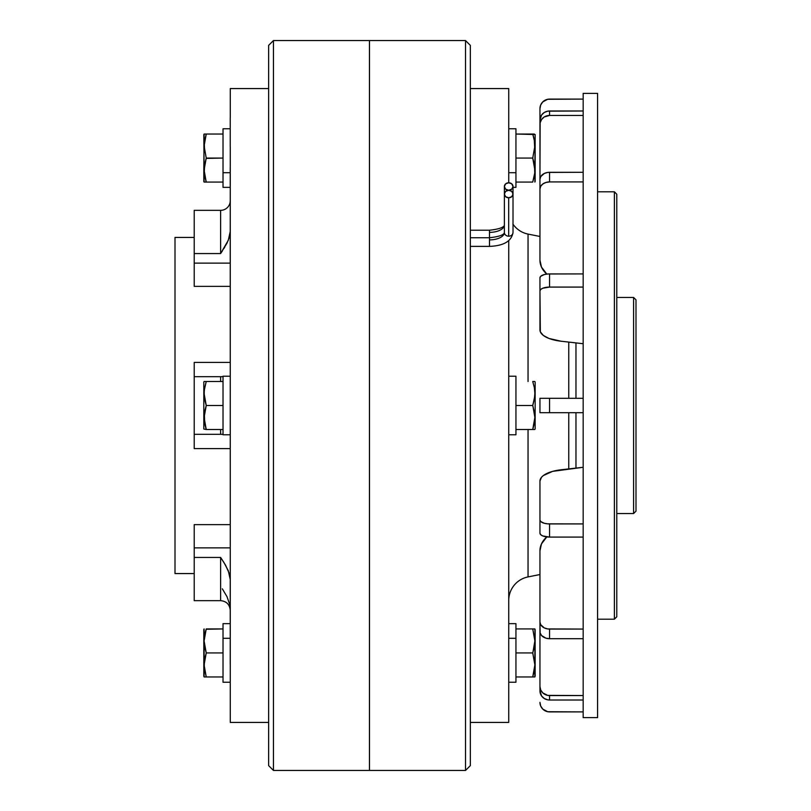 <?xml version="1.0" encoding="UTF-8"?>
<svg xmlns="http://www.w3.org/2000/svg" width="811" height="811" viewBox="0 0 811 811"><rect width="100%" height="100%" fill="white"/><g stroke="black" fill="none" stroke-linecap="round" stroke-linejoin="round"><path stroke-width="1.22" d="M230.233 376.213L223.025 376.213L223.025 434.787L230.233 434.787L223.025 434.787L223.025 376.213L230.233 376.213L230.233 376.77M230.233 434.787L230.233 434.23M204.139 419.267L206.237 429.506L203.814 429.029L203.814 381.971L203.814 429.029L206.237 429.506L204.098 417.483L206.237 405.5L204.24 396.528L204.24 390.426L206.237 381.494L204.098 381.494L223.025 381.494L206.237 381.494L204.372 389.31M204.139 395.21L206.237 405.5L223.025 405.5L206.237 405.5L204.098 393.477L204.595 387.881M204.676 423.575L206.237 429.506L223.025 429.506L206.237 429.506L204.676 423.565L204.372 413.316M204.595 411.887L206.207 405.601M204.24 420.554L204.443 422.166M204.24 414.451L204.169 415.414M204.676 399.559L206.237 405.5M204.24 396.549L204.443 398.221M204.24 390.446L204.169 391.378M230.233 623.649L223.025 623.649L223.025 638.298L230.233 638.298L223.025 638.298L223.025 682.233L230.233 682.233M223.025 681.98L223.025 623.71M230.233 643.518L230.233 633.624M223.025 187.29L223.025 172.702L230.233 172.702L223.025 172.702L223.025 187.351L230.233 187.351L230.233 167.482M230.233 128.767L223.025 128.767L223.025 172.702L223.025 128.827M230.233 177.376L230.233 172.702M204.098 628.93L204.098 676.952L206.237 676.952L204.098 664.919L206.237 652.936L204.098 640.933L204.676 647.016L204.098 640.933L206.237 628.93L204.676 634.871L206.237 628.93L223.025 628.93L206.126 629.265M204.676 676.952L223.025 676.952L206.237 676.952L204.22 667.757M204.676 671.021L204.129 666.348M204.24 668L204.392 660.641M204.666 658.887L206.237 652.936L223.025 652.936L206.237 652.936L204.676 647.026M204.656 658.958L204.504 659.83M204.098 640.923L204.139 639.21M204.24 637.872L206.217 628.93M203.814 676.262L203.814 629.458M204.098 665.132L204.139 666.551M204.676 646.996L204.423 645.485M204.666 634.922L204.392 636.635M205.457 631.485L206.237 628.93M204.26 637.699L204.413 636.473M204.098 640.731L204.108 639.93M204.22 643.701L204.169 643.022M204.544 646.276L204.453 645.718M204.21 143.375L204.169 143.932M204.098 146.071L204.666 152.103L204.26 142.787M204.676 134.048L206.237 134.048L204.676 134.048L206.237 134.048L206.035 134.697M204.24 143L206.237 134.048L204.423 141.499M204.098 134.048L203.814 169.823L206.237 158.064L204.423 165.515M204.24 182.069L206.237 182.069L204.098 170.067L206.237 158.064L204.098 146.031L206.237 134.048L223.025 134.048L206.237 134.048M204.666 176.129L206.237 182.069L204.23 173.007M204.676 182.069L223.025 182.069L206.237 182.069L205.933 181.127M203.814 181.542L203.814 169.823L204.098 182.069M204.2 143.517L204.159 144.084M204.24 173.128L204.676 164.004M206.237 158.064L223.025 158.064L206.126 158.398M204.686 152.215L204.098 146.031M204.26 173.301L204.402 174.477M204.098 170.269L204.108 171.07M204.22 167.279L204.159 168.059M204.646 164.146L204.423 165.545M204.098 170.067L203.814 134.585M513.018 186.51L513.018 194.042A4.319 3.741 180 0 1 508.69 197.783L511.751 196.688L513.018 194.042L511.751 191.396L508.69 190.25A4.319 3.741 180 0 1 504.371 186.51A4.319 3.741 180 0 1 508.69 182.769L505.638 183.864L504.371 186.51L505.638 189.156L508.69 190.25L511.751 189.156L513.018 186.51L511.751 183.864L508.69 182.769A4.319 3.741 180 0 1 513.018 186.51A4.319 3.741 180 0 1 508.69 190.25L508.69 190.301A4.319 3.741 180 0 1 513.018 194.042L513.018 232.453A4.319 3.741 180 0 1 508.69 236.194A4.319 3.741 180 0 1 504.371 232.453A14.882 7.441 0 0 1 489.489 239.894L489.489 246.382L489.489 237.735L470.329 237.735L489.489 237.735L489.489 232.372L489.489 239.894A14.882 7.441 180 0 0 504.371 232.453A4.319 3.741 0 0 0 508.69 236.194A4.319 3.741 0 0 0 513.018 232.453C511.599 241.181 503.763 245.824 489.489 246.382L470.329 246.382L489.489 246.382M504.371 224.931A14.882 7.441 0 0 1 489.489 232.372L489.489 230.212L470.329 230.212L489.489 230.212L489.489 232.372A14.882 7.441 180 0 0 504.371 224.931C503.976 224.069 507.21 228.347 489.489 230.212M508.69 197.783L508.69 236.194L508.69 197.783A4.319 3.741 180 0 1 504.371 194.042L505.638 196.688L508.69 197.783M230.233 231.551L228.286 240.299L220.622 253.559L220.622 210.343A9.6 9.6 0 0 0 230.233 200.743A9.6 9.6 0 0 1 220.622 210.343L220.622 253.559L227.029 243.067L229.3 237.451L230.233 231.551L230.273 146.568L230.273 722.429L268.644 722.429L230.273 722.429L230.233 231.551M223.998 562.611L220.622 557.441L194.214 557.441L194.214 547.861L230.273 547.861L194.214 547.861L194.214 524.646L194.214 557.441L220.622 557.441L220.622 600.657L194.214 600.657L220.622 600.657L220.622 557.441L225.58 565.247L229.3 573.549L230.233 579.449L230.233 664.432L230.233 579.449L228.286 570.701L223.988 562.601M194.214 210.404L194.214 286.364L230.273 286.364L194.214 286.364L194.214 272.04M194.214 434.574L194.214 448.595L230.273 448.595L194.214 448.595L194.214 376.689L222.336 376.689L220.622 376.689L220.622 381.494L220.622 376.689L194.214 376.689L194.214 362.416L230.273 362.416L194.214 362.416L194.214 376.436M194.214 524.646L230.273 524.646L194.214 524.646M175.004 573.57L194.214 573.57L175.004 573.57L175.004 237.43L194.214 237.43L175.004 237.43L175.004 573.57M230.233 117.757L230.233 146.568L230.233 117.757M230.273 88.571L230.273 117.757L230.273 88.571L268.644 88.571L230.273 88.571L230.273 117.757M273.449 40.55L268.644 45.355L268.644 765.645L273.449 770.45L273.449 40.55L273.449 770.45L369.441 770.45L369.441 40.55L273.449 40.55L369.441 40.55L369.481 770.45L465.524 770.45L465.524 40.55L369.481 40.55L465.524 40.55L465.524 770.45L470.329 765.645L470.329 45.355L465.524 40.55L470.329 45.355L470.329 765.645L465.524 770.45L273.449 770.45L268.644 765.645L268.644 45.355L273.449 40.55M470.329 722.429L508.74 722.429L508.74 240.705L508.74 722.429L470.329 722.429M508.74 88.571L470.329 88.571L508.74 88.571L508.74 182.769L508.74 88.571M508.74 600.454A24.006 24.006 0 0 1 528.042 576.915L539.954 574.533L528.042 576.915A24.006 24.006 0 0 0 508.74 600.454M512.897 224.039A24.006 24.006 0 0 0 528.042 234.085L539.954 236.467L528.042 234.085A24.006 24.006 0 0 1 513.018 224.221M528.042 234.085L528.042 381.494L528.042 234.085M528.042 429.506L528.042 576.915L528.042 429.506M568.764 468.91L568.764 412.708L568.764 468.91M568.764 398.292L568.764 342.09L568.764 398.292M575.972 468.089L575.972 412.708L575.972 468.089M575.972 398.292L575.972 342.911L575.972 398.292M583.17 717.623L597.575 717.623L597.575 93.377L583.17 93.377L583.17 717.623L583.17 93.377L597.575 93.377L597.575 717.623L583.17 717.623M597.575 619.188L614.383 619.188L614.383 191.812L597.575 191.812L614.383 191.812L614.383 619.188L616.786 616.786L616.786 194.214L614.383 191.812L616.786 194.214L616.786 616.786L614.383 619.188L597.575 619.188M616.786 513.545L633.594 513.545L633.594 297.455L616.786 297.455L633.594 297.455L633.594 513.545L635.996 511.143L635.996 299.857L633.594 297.455L635.996 299.857L635.996 511.143L633.594 513.545L616.786 513.545M194.214 557.441L194.214 600.657L194.214 557.441M369.481 40.55L369.481 770.45L369.441 40.55M583.17 398.292L549.564 398.292L549.564 412.708L583.17 412.708L549.564 412.708L549.564 398.292L539.954 398.292L539.954 412.708L549.564 412.708L539.954 412.708L539.954 398.292L583.17 398.292M583.17 273.915L549.564 273.915L549.564 287.084L583.17 287.084L549.564 287.084L549.564 273.915A9.6 3.903 180 0 0 539.954 277.828L539.954 290.987A9.6 3.903 0 0 1 549.564 287.084L542.772 288.219L540.684 289.486L539.954 290.987L540.339 331.831L543.309 335.419L548.956 338.44L561.06 341.218A28.811 11.719 0 0 1 539.954 329.935L539.954 277.828L540.684 276.328L544.222 274.574L547.689 273.996L583.17 273.915M583.17 343.722L561.06 341.218L583.17 343.722M583.17 172.297L549.564 172.297L549.564 181.928L583.17 181.928L549.564 181.928L549.564 172.297A9.6 7.137 180 0 0 539.954 179.434L539.954 189.064A9.6 7.137 0 0 1 549.564 181.928L545.884 182.475L542.772 184.026L540.684 186.337L539.954 189.064L539.954 260.219L541.464 267.062L546.807 274.088A28.811 21.41 0 0 1 539.954 260.219L539.954 179.434L540.684 176.697L544.222 173.493L547.689 172.429L583.17 172.297M583.17 110.985L549.564 110.985L549.564 115.446L583.17 115.446L549.564 115.446L549.564 110.985A9.6 9.134 180 0 0 539.954 120.119L539.954 124.58A9.6 9.134 0 0 1 549.564 115.446L544.222 116.977L541.576 119.501L540.136 122.796L539.954 179.434L539.954 120.119L541.576 115.05L544.222 112.526L547.689 111.168L583.17 110.985M549.564 99.104L583.17 99.104L547.689 99.287L542.772 101.902L540.684 105.004L539.954 108.654A9.6 9.55 180 0 1 549.564 99.104M539.954 108.654L539.954 179.434L539.954 108.654M539.954 144.064L539.954 179.434L539.954 144.064M539.954 224.677L539.954 236.467L539.954 224.677M539.954 574.533L539.954 576.814L539.954 574.533M539.954 631.566L539.954 690.881A9.6 9.134 0 0 0 549.564 700.015L583.17 700.015L549.564 700.015L549.564 695.554L549.564 700.015L547.689 699.832L544.222 698.474L541.576 695.95L539.954 690.881L539.954 631.566A9.6 7.137 0 0 0 549.564 638.703L583.17 638.703L549.564 638.703L549.564 629.072L549.564 638.703L545.884 638.166L541.576 635.54L540.136 632.965L539.954 621.936L539.954 631.566M583.17 711.896L549.564 711.896A9.6 9.55 0 0 1 539.954 702.346L540.684 705.996L542.772 709.098L547.689 711.713L583.17 711.896M583.17 695.554L549.564 695.554A9.6 9.134 180 0 1 539.954 686.42L540.684 689.918L542.772 692.888L547.689 695.382L583.17 695.554M583.17 629.072L549.564 629.072A9.6 7.137 180 0 1 539.954 621.936L539.954 550.781L539.954 621.936L540.684 624.663L544.222 627.866L547.689 628.93L583.17 629.072M539.954 550.781A28.811 21.41 180 0 1 546.807 536.912L541.464 543.938L539.954 550.781M583.17 523.916L549.564 523.916L549.564 537.085L583.17 537.085L549.564 537.085L549.564 523.916A9.6 3.903 180 0 1 539.954 520.013L539.954 533.172A9.6 3.903 0 0 0 549.564 537.085L542.772 535.939L540.684 534.672L539.954 533.172L539.954 481.065L539.954 520.013L540.684 521.514L544.222 523.267L547.689 523.845L583.17 523.916M539.954 481.065A28.811 11.719 180 0 1 561.06 469.782L583.17 467.278L552.595 471.373L543.309 475.581L541.464 477.324L539.954 481.065M223.025 434.311L220.622 434.311L223.025 434.311M194.214 434.311L220.622 434.311L220.622 429.506L220.622 434.311L194.214 434.311L194.214 376.689M222.336 588.827L227.029 596.744L229.979 605.28M194.214 286.364L194.214 263.139L230.273 263.139L194.214 263.139L194.214 253.559L220.622 253.559L194.214 253.559L194.214 210.343L220.622 210.343M222.336 376.689L220.622 376.689L222.336 376.689M221.484 252.272L222.336 250.984M224.029 248.338L224.799 247.081M508.69 190.301L505.638 191.396L504.371 194.042A4.319 3.741 180 0 1 508.69 190.301M532.756 381.555L534.733 381.494M534.297 381.494L532.766 381.494M534.378 387.881L534.875 393.477L534.297 399.559L534.733 396.528L532.736 405.5L534.297 399.57M534.804 391.378L534.824 395.21M534.52 398.221L534.723 396.549M534.378 411.887L534.875 417.483L532.736 429.506L534.824 419.267M532.949 406.179L534.875 417.483L532.736 429.506L534.297 423.575M534.804 415.425L534.723 414.451M534.723 420.574L534.54 422.125M532.766 429.506L534.733 429.506M535.148 429.029L535.148 381.971L535.148 429.029M534.601 389.31L534.723 390.426M534.601 413.316L532.736 405.5L515.948 405.5L532.736 405.5M515.948 429.506L532.736 429.506L515.948 429.506M532.736 381.494L534.297 387.425L532.736 381.494M532.736 429.506L534.297 429.506M508.74 376.213L515.948 376.213L508.74 376.213M515.948 434.787L508.74 434.787L515.948 434.787L515.948 376.213L515.948 434.787M532.736 628.93L515.948 628.93L532.736 628.93L535.148 641.177L534.875 628.93L532.736 628.93L534.875 640.872L532.949 652.267M534.733 637.902L534.642 637.081M534.55 645.485L532.736 652.936L515.948 652.936L532.736 652.936L534.875 664.919L532.736 676.952L534.297 671.032M534.763 667.635L532.736 676.952L515.948 676.952L534.297 676.952M532.756 652.875L534.875 664.919M534.875 676.952L534.875 640.913M535.148 629.61L535.148 676.262M532.736 652.936L534.297 647.026M534.297 671.021L534.844 666.348M534.55 165.515L534.733 173.098L532.736 182.069L534.297 176.139L532.736 182.069L515.948 182.069L532.736 182.069M534.875 182.069L535.148 169.823L534.297 176.119M532.949 134.727L534.337 140.202M534.55 141.499L532.736 134.048L515.948 134.048L535.148 134.535L535.148 181.542M532.746 158.094L532.949 157.385M534.307 176.078L534.581 174.365M534.773 143.476L534.834 144.368M532.736 134.048L534.297 139.979L532.736 134.048L534.297 134.048L532.766 134.048M535.148 134.738L534.875 170.087M534.875 146.031L534.297 139.979L534.733 149.092L534.875 146.041L532.736 158.064L534.875 170.067L534.297 164.004M515.948 158.064L532.736 158.064L515.948 158.064M532.736 158.064L534.297 163.974M533.902 138.144L533.344 136.005M508.74 682.233L515.948 682.233L515.948 638.298L508.74 638.298L515.948 638.298L515.948 623.649L508.74 623.649M515.948 623.892L515.948 681.98M515.948 129.02L515.948 172.702L508.74 172.702L515.948 172.702L515.948 128.767L508.74 128.767M513.018 187.351L515.948 187.351L515.948 172.702L515.948 187.29M220.622 600.657C226.451 601.225 229.655 604.428 230.233 610.257M504.371 186.51L504.371 232.453C503.976 231.601 507.21 235.869 489.489 237.735"/></g></svg>
